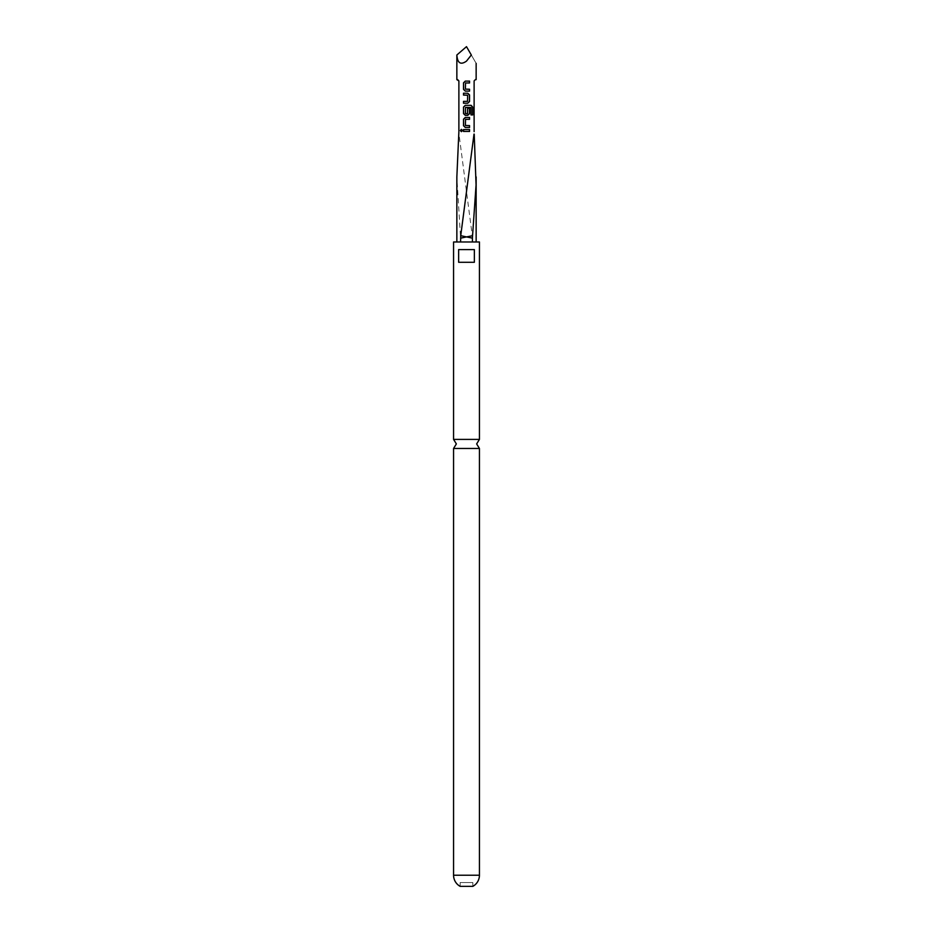 <?xml version="1.0" encoding="UTF-8"?>
<svg xmlns="http://www.w3.org/2000/svg" width="933" height="933" viewBox="0 0 933 933"><rect width="100%" height="100%" fill="white"/><g stroke="black" fill="none" stroke-linecap="round" stroke-linejoin="round"><path stroke-width="0.7" stroke-dasharray="4.67 3.5" d="M461.438 129.36L462.593 130.515L461.438 131.67M453.566 448.458L479.434 448.458M465.287 81.101L469.556 81.101M469.556 82.967L465.532 82.967M468.634 89.253L469.556 89.241M469.556 91.107L465.287 91.107M463.514 93.218L467.76 93.218M463.514 101.359L467.491 101.359L467.608 95.213L466.5 95.131M467.76 103.225L463.514 103.225M464.401 95.073L463.514 95.084M465.287 105.336L471.13 105.336M472.693 114.911L470.897 114.911L470.897 107.528L465.532 107.412M465.555 107.412L465.439 113.558L467.491 113.686L467.608 108.263L469.556 108.263M467.76 115.342L465.287 115.342M465.287 117.465L469.556 117.465M469.556 119.319L465.532 119.319M468.634 125.605L469.556 125.605M469.556 127.471L465.287 127.471M463.514 129.582L469.556 129.582M469.556 131.448L463.514 131.448M460.156 882.548L460.156 886.35L472.844 886.35L472.844 882.548L460.156 882.548L472.844 882.548M456.855 55C457.473 63.187 460.692 65.228 466.5 61.111L471.317 55C477.474 65.648 477.474 65.648 471.317 55L466.5 46.65M460.587 238.137L466.5 236.912L460.435 235.711L460.587 241.985L476.145 241.985L472.413 241.985L472.261 235.676L459.001 134.107M458.884 80.903L458.779 134.142M458.208 79.772L456.855 79.632M460.435 235.711L456.855 176.908M460.587 241.985L472.413 241.985M475.375 79.632L476.145 79.632M474.116 80.903L474.116 131.646M458.639 249.601L474.361 249.601L474.361 262.278L458.639 262.278L458.639 249.601L474.361 249.601L458.639 249.601M453.566 241.985L479.434 241.985M479.434 439.396L453.566 439.396M458.639 262.278L474.361 262.278L458.639 262.278M472.261 235.676L466.5 236.912L472.413 238.172M465.555 119.319L465.404 125.477M465.439 125.477L466.5 125.558M465.555 82.967L465.404 89.113M465.439 89.113L466.5 89.195M453.566 875.224L479.434 875.224"/><path stroke-width="1.4" d="M460.354 130.515L461.369 129.36L462.488 130.515L461.369 131.67L460.354 130.515M461.438 131.67L460.517 130.515L461.438 129.36M479.434 875.224L479.434 448.458L453.566 448.458L453.566 875.224A12.689 12.689 0 0 0 460.156 886.35L472.844 886.35A12.689 12.689 0 0 0 479.434 875.224L453.566 875.224M469.474 81.101L469.474 82.967M466.5 89.195L469.556 89.241L469.556 91.107L465.287 91.107L463.514 89.37L463.514 82.839L465.287 81.101L469.556 81.101L469.556 82.967L465.532 82.967L465.404 89.113L469.474 89.241L469.474 91.107M469.556 89.241L468.634 89.253M467.725 93.218L469.474 94.956L469.474 101.487L467.725 103.225M466.5 95.131L463.514 95.084L463.514 93.218L467.76 93.218L469.556 94.956L469.556 101.487L467.76 103.225L463.514 103.225L463.514 101.359L467.515 101.359L467.631 95.213L463.596 95.084L463.596 93.218M463.514 95.084L464.401 95.073M467.095 107.4L465.532 107.412L465.404 113.558L467.491 113.686L467.631 108.263L469.556 108.263L469.556 113.604L467.76 115.342L465.287 115.342L463.514 113.604L463.514 107.085L465.287 105.336L471.13 105.336L472.693 107.085L472.693 114.911L471.013 114.911L471.013 107.528L466.99 107.4M471.013 105.336L472.53 107.085L472.53 114.911M469.474 108.263L469.474 113.604L467.725 115.342M469.474 117.465L469.474 119.319M466.5 125.558L469.556 125.605L469.556 127.471L465.287 127.471L463.514 125.722L463.514 119.202L465.287 117.465L469.556 117.465L469.556 119.319L465.532 119.319L465.404 125.477L469.474 125.605L469.474 127.471M469.556 125.605L468.634 125.605M469.474 129.582L469.474 131.448M457.625 79.632L458.884 80.903L456.855 79.632L456.855 55C457.473 63.187 460.692 65.228 466.5 61.111L471.317 55C477.474 65.648 477.474 65.648 471.317 55L466.5 46.65L456.855 55M458.884 80.903L458.884 131.646L456.855 176.908L456.855 241.985M460.587 241.985L460.739 235.676L473.999 134.107M466.5 131.448L463.514 131.448L463.514 129.582L469.556 129.582L469.556 131.448L466.5 131.448M466.5 113.686L467.515 113.686M474.116 80.903L475.375 79.632L474.116 80.903L474.116 131.646M476.145 63.351L476.145 79.632L475.375 79.632M472.565 235.711L472.413 238.137L466.5 236.912L472.565 235.711L476.063 184.909L474.221 134.142M472.413 238.137L472.413 241.985M479.434 439.396L453.566 439.396L453.566 241.985L479.434 241.985L479.434 439.396L476.646 443.921L479.434 448.458M458.639 262.278L474.361 262.278L474.361 249.601L458.639 249.601L458.639 262.278M460.739 235.676L466.5 236.912L460.587 238.172M463.596 131.448L463.596 129.582M465.322 127.471L463.514 125.722M463.596 125.722L463.514 119.202M463.596 119.202L465.322 117.465M465.322 115.342L463.596 113.604L463.514 107.085M463.596 107.085L465.322 105.336M463.596 103.225L463.596 101.359M465.322 91.107L463.514 89.37M463.596 89.37L463.514 82.839M463.596 82.839L465.322 81.101M453.566 448.458L456.354 443.921L453.566 439.396M476.145 176.908L476.145 241.985"/></g></svg>
